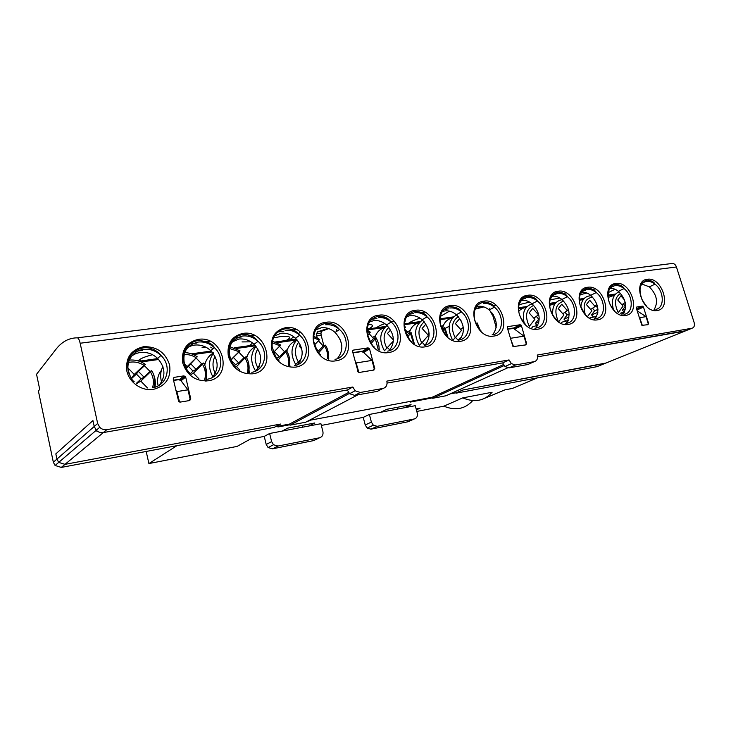 <?xml version="1.0" encoding="UTF-8"?>
<svg xmlns="http://www.w3.org/2000/svg" width="731" height="731" viewBox="0 0 731 731"><rect width="100%" height="100%" fill="white"/><g stroke="black" fill="none" stroke-linecap="round" stroke-linejoin="round"><path stroke-width="1.1" d="M370.982 429.152L367.154 428.064L365.217 424.976L371.385 422.098L373.349 425.223L377.205 426.328L370.982 429.152L407.871 421.787L414.34 418.945C416.844 418.123 417.821 416.186 417.264 413.125L415.254 405.678L404.554 407.724L411.078 404.7L386.891 409.287L380.531 412.311L404.554 407.724M272.489 448.825L268.076 447.546L266.203 444.448L271.621 441.625L273.504 444.759L277.963 446.056L272.489 448.825L313.69 440.592L319.493 437.805C322.298 436.91 323.44 434.835 322.91 431.582L320.909 423.697L308.966 425.981L314.796 422.984L287.712 428.128L282.102 431.107L308.966 425.981M537.44 377.863L512.358 388.444L504.865 389.879L484.927 398.176M492.109 392.255C484.415 400.963 474.62 402.836 462.732 397.892L492.109 392.255M472.71 400.597C465.09 409.077 455.477 410.932 443.854 406.171L462.732 397.892M371.385 422.098L369.383 414.44L380.531 412.311M414.34 418.945L377.205 426.328M365.217 424.976L363.234 417.392L369.383 414.44M271.621 441.625L269.629 433.492L282.102 431.107M319.493 437.805L277.963 446.056M266.203 444.448L264.238 436.398L269.629 433.492M412.531 400.972L410.1 402.114L431.098 398.157M280.028 425.862L277.963 426.986L288.69 424.967M307.02 421.513L311.095 420.023M308.793 420.581L308.939 421.157M397.271 407.322L397.728 409.031M302.369 425.341L302.826 427.151M416.378 409.835L420.124 408.145L416.131 408.912M176.957 445.663L148.905 463.564L237.082 446.413L250.431 439.057L264.238 436.398M416.807 411.434L443.854 406.171M321.357 425.433L363.234 417.392M148.905 463.564L146.182 451.447M321.137 335.118L316.742 335.894L316.569 333.839L317.501 331.883L321.914 331.106L320.964 333.062L321.137 335.118L323.86 345.699M190.133 399.354L190.782 398.879L189.74 400.524L180.036 402.132L178.739 401.703L173.21 378.96L174.28 377.333L173.256 378.174M183.974 375.862L185.674 377.05L181.489 380.385L179.799 379.206L183.974 375.862L174.28 377.333M636.518 308.82L642.375 306.161L643.49 307.093L636.911 310.072M648.214 323.623L648.123 324.655L641.9 325.359L636.326 308.19L636.509 307.139M374.235 368.863L373.97 370.032L359.241 372.463L358.217 372.125L352.57 351.547L353.375 350.103L352.735 350.496M526.192 343.762L526.028 344.858L512.988 346.613L507.341 327.899L507.542 326.812M368.113 347.865L369.566 348.952L364.029 352.241L362.585 351.163L368.113 347.865L353.375 350.103M520.189 324.738L521.45 325.743L515.081 328.941L513.82 327.945L520.189 324.738L507.963 326.602M382.962 388.463L377.269 391.377L354.736 395.398L349.573 393.726L347.344 389.998L103.327 432.569L65.004 464.349L58.708 462.394L56.917 459.086L55.83 453.878L92.938 420.59L94.226 426.484L97.662 423.487L99.727 427.288C101.746 429.243 104.131 430.029 106.863 429.645L103.327 432.569C100.622 432.953 98.265 432.185 96.264 430.248L94.226 426.484L96.264 430.248C98.265 432.185 100.622 432.953 103.327 432.569L347.344 389.998L352.835 387.01L355.083 390.774L360.282 392.474L382.962 388.463C386.242 387.476 387.54 385.027 386.845 381.116L509.068 359.935L511.389 363.627L515.519 364.97L534.315 361.635C537.029 360.785 538.007 358.592 537.267 355.047L692.019 328.228C694.185 327.525 694.879 325.597 694.112 322.444L676.44 266.979L80.154 343.232C79.359 339.869 78.436 338.069 77.385 337.841C68.924 337.841 61.687 341.779 55.684 349.646L36.55 374.281L39.73 389.404L38.396 391.021L53.336 462.22L56.917 459.086L58.708 462.394L65.004 464.349L280.119 424.144L274.244 427.37L61.313 467.411L55.099 465.483L53.336 462.22M456.007 392.803L463.353 389.897L605.935 363.042M77.385 337.841L672.209 263.471C674.165 263.48 675.572 264.649 676.44 266.979M534.315 361.635L527.8 364.531L509.096 367.867L504.993 366.551L502.681 362.896L509.068 359.935M493.242 314.65L492.639 314.979L491.278 313.599L492.182 313.115M493.717 305.604L495.993 305.147M475.579 309.039L483.849 306.901M492.1 334.871L493.032 334.396M483.547 306.81L475.927 308.445M489.761 308.29L490.108 309.515M490.62 311.296L491.278 313.599M492.639 314.979L496.203 327.451M321.914 331.106L328.804 328.621M328.009 328.356L317.501 331.883M336.443 329.58L336.872 331.253M340.354 339.851L341.806 345.434M316.742 335.894L317.236 337.832M511.737 328.265L511.042 328.621M360.675 351.456L360.072 351.812M507.634 328.895L513.82 327.945M526.622 343.552L521.45 325.743M515.081 328.941L515.236 329.489M642.375 306.161L636.802 307.011M648.58 323.458L643.49 307.093M181.489 380.385L181.827 381.82M190.782 398.879L185.674 377.05M173.494 380.175L179.799 379.206M374.765 368.57L369.566 348.952M364.029 352.241L364.248 353.055M352.854 352.653L362.585 351.163M184.943 349.793C187.556 347.207 190.736 345.644 194.473 345.105C200.522 344.447 205.941 346.293 210.711 350.633C218.688 359.798 219.227 368.735 212.337 377.452M406.628 316.66L410.054 315.655C414.331 315.171 418.36 316.532 422.162 319.739C430.321 328.658 431.263 337.165 424.994 345.26M369.447 321.996L373.696 320.617C378.247 320.114 382.505 321.549 386.471 324.939C394.658 333.976 395.498 342.601 389.002 350.807M315.765 329.827L321.348 327.771C326.309 327.223 330.887 328.776 335.09 332.431C343.278 341.596 343.999 350.359 337.256 358.72M274.271 336.004L280.987 333.281C286.287 332.706 291.121 334.341 295.507 338.215C303.667 347.426 304.306 356.28 297.435 364.76M230.713 342.638L238.745 339.056C244.401 338.435 249.518 340.18 254.086 344.274C262.182 353.493 262.767 362.402 255.832 371.001M128.757 358.912C131.726 355.339 135.573 353.201 140.297 352.506C146.858 351.803 152.642 353.767 157.64 358.418C165.425 367.419 165.964 376.319 159.285 385.146M551.439 296.375L552.261 296.219C555.578 295.854 558.804 296.932 561.956 299.463C569.805 307.687 571.158 315.655 566.013 323.349M520.573 300.642L521.879 300.377C525.37 299.975 528.769 301.117 532.067 303.785C540.008 312.192 541.269 320.279 535.86 328.055M476.256 306.819L478.312 306.326C482.104 305.896 485.74 307.121 489.231 309.99C497.263 318.597 498.414 326.848 492.676 334.752M442.191 311.616L444.896 310.894C448.916 310.437 452.745 311.726 456.391 314.759C464.496 323.541 465.537 331.929 459.507 339.924M152.541 354.718C144.583 356.755 139.785 358.811 138.141 360.895M559.964 298.047L550.16 299.801M286.113 340.491C290.134 338.371 290.664 336.991 287.685 336.361L280.275 336.625L274.262 337.74M586.975 293.04L580.204 294.73M529.664 302.113L519.092 304.672M420.097 318.177C414.459 319.931 410.712 321.594 408.876 323.175M394.036 321.046L390.875 321.795M384.817 323.623C380.613 325.121 377.881 326.492 376.611 327.726M97.662 423.487L80.154 343.232M387.092 383.062L502.681 362.896L387.092 383.062M455.906 307.431L454.92 307.998M445.261 328.411L449.145 326.254M610.248 288.325C613.017 288.206 615.73 289.193 618.408 291.313C626.056 299.18 627.582 306.892 622.967 314.431M641.937 284.03L649.32 286.854C656.84 294.52 658.457 302.077 654.144 309.533M581.839 292.19C584.846 291.952 587.806 292.994 590.712 295.306C598.47 303.356 599.904 311.196 595.034 318.807M594.449 319.365L593.938 319.776M565.63 323.714L564.752 324.418M535.695 328.21L534.398 329.242M450.04 393.927L457.113 392.593L462.924 389.979L604.957 363.435L684.938 331.097L537.559 356.81L685.952 330.686M449.483 311.141L440.555 316.304M300.386 332.185L298.001 333.866M293.816 336.817L289.257 340.043M615.073 289.257L608.11 292.665M130.1 360.054L129.789 359.095M210.117 351.209L210.866 350.779M213.041 348.733L210.711 347.124M205.658 347.07L202.085 347.444M248.905 345.736C251.3 344.484 252.359 343.442 252.076 342.611M250.916 341.834L242.007 341.925M368.488 328.877C372.828 326.73 373.687 325.341 371.074 324.71L368.78 324.582M404.855 321.969L405.276 320.653M456.107 393.159L596.944 366.679L604.957 363.435M106.863 429.645L352.835 387.01M503.403 364.595L432.094 397.298M348.495 392.492L289.522 424.081M275.505 426.676L280.649 424.044L65.004 464.349L61.313 467.411M355.348 362.174L356.152 362.951L358.784 372.033L359.807 372.371L373.413 370.124L374.199 368.662L372.015 360.42L363.471 352.324L361.416 351.611L352.927 352.909M510.183 337.759L513.464 346.54L525.562 344.941L526.156 343.634L523.981 336.15L513.665 328.521L507.698 329.133M647.721 324.719L648.187 323.531L646.049 316.651L639.68 317.665L642.293 325.295L647.721 324.719M175.815 390.19L176.865 391.588L179.433 401.584L180.731 402.013L189.046 400.634L190.097 398.998L187.949 389.815L180.804 380.495L178.656 379.681L173.567 380.467M288.032 424.355L290.152 425.15L305.668 422.226L357.843 394.85M430.358 397.618L432.789 398.258L445.947 395.782L507.597 367.857M187.949 389.815L176.865 391.588M372.015 360.42L356.152 362.951M523.981 336.15L510.823 338.252M639.159 317.327L639.68 317.665M646.049 316.651L637.149 310.849M504.07 365.591L432.789 398.258M349.327 393.479L290.152 425.15M55.83 453.878L56.917 459.086L94.226 426.484L92.938 420.59L55.83 453.878M443.342 325.523L441.003 326.483M410.137 330.467L407.423 331.865M375.533 335.693L372.719 337.411M287.429 349.381L284.999 351.447M247.334 355.842L246.128 356.92M205.356 362.823L204.196 364.075M161.359 370.425C157.978 374.61 156.854 379.499 157.997 385.082L158.179 385.794M95.441 430.952L96.693 431.025M136.222 383.501L141.138 378.877L136.414 374.053L131.69 378.466M141.138 378.877L144.007 377.132L138.387 371.385L136.414 374.053M136.505 383.72L140.8 381.125L147.498 387.96M127.962 368.004L134.239 374.418L131.479 378.165M134.239 374.418L143.989 365.326L145.368 364.376L144.455 365.719L138.387 371.385M144.455 365.719L150.047 371.449L151.719 370.626L140.8 381.125M150.047 371.449L144.007 377.132M624.137 312.155L622.401 310.172L625.352 306.125L623.305 303.776M622.401 310.172L625.498 308.966M624.557 312.036L620.162 313.243M620.573 293.378C614.725 297.298 613.967 303.721 618.298 312.658L623.086 306.115L617.768 300.021L620.884 295.817L624.502 299.975M625.252 302.506L621.871 304.726M190.206 373.806L193.011 371.083L188.461 366.377L186.268 368.497M193.011 371.083L196.072 369.347L190.663 363.746L188.461 366.377M191.01 374.528L193.45 373.157L198.878 378.777M184.175 363.563L187.127 366.624L185.985 368.004M187.127 366.624L196.246 357.825L190.663 363.746M196.337 358.263L201.719 363.846L203.583 363.024L193.45 373.157M201.719 363.846L196.072 369.347M234.505 365.692L235.492 364.705L230.914 360.264M235.492 364.705L238.699 362.969L233.454 357.486L231.078 360.1M230.74 359.908L240.006 350.834L238.827 352.159L244.044 357.623L246.055 356.801L236.524 366.633L239.932 370.188M238.827 352.159L233.454 357.486M244.044 357.623L238.699 362.969M276.976 358.144L279.434 356.874L274.353 351.51L273.568 352.315L280.731 345.005L274.353 351.51M259.377 366.77L254.781 371.458M258.399 367.757L255.43 370.791C250.221 361.808 250.422 353.667 256.042 346.357M279.443 346.32L284.505 351.675L286.653 350.862L278.264 359.807M284.505 351.675L279.434 356.874M299.408 360.776L300.057 361.461M317.839 351.337L318.424 351.044L316.066 348.532M301.757 348.906L299.299 346.293L300.468 345.087M314.485 344.977L319.694 339.431L313.928 336.342M301.282 358.82L294.584 365.619M318.442 340.838L323.221 345.973L325.505 345.169L318.789 352.616M323.221 345.973L318.424 351.044M362.585 351.785L362.073 351.236M363.252 352.141L364.102 352.506M367.62 335.365L370.334 332.185L367.236 330.211M369.137 333.711L373.55 338.572L375.999 337.777L371.348 343.25M373.55 338.572L370.471 341.953M387.567 347.572L389.806 349.994M393.406 339.952L387.448 333.491L390.619 329.992M404.554 328.594L405.559 327.141L404.325 326.254M393.379 341.085L384.415 350.77C378.777 340.317 379.654 331.883 387.046 325.469M404.618 328.95L408.574 333.418L411.133 332.632L407.843 336.726M408.574 333.418L406.957 335.246M422.244 342.382L424.903 345.288M424.245 321.832C418.169 327.04 417.346 334.067 421.787 342.912L428.403 335.319L422.116 328.447L425.935 324.116M429.115 333.29L427.635 334.487M421.787 342.912L419.292 345.361C413.545 334.478 414.614 326.035 422.491 320.032M441.277 327.214L442.191 328.475L444.85 327.698L442.831 330.43M458.236 340.134L460.037 337.996L461.425 337.576M455.541 337.402L458.045 340.153M458.236 340.363L459.214 341.441M458.264 316.605C451.694 321.43 450.68 328.484 455.23 337.768L461.508 330.348L455.404 323.614L459.479 318.853L461.042 320.58M463.29 327.342L460.64 329.389M455.23 337.768L453.357 339.668M475.854 323.212L477.233 322.965L476.402 324.345M531.857 327.826L532.698 326.766L537.861 325.268M537.102 325.487L535.302 323.467L538.738 319.145L536.289 316.386M538.738 319.145L539.268 318.926M535.302 323.467L538.975 321.96M533.74 305.375C526.018 309.021 524.529 316.011 529.29 326.364L534.873 319.346L529.125 312.905L532.753 308.4L538.473 314.823L533.813 318.159M565.73 321.101L563.957 319.1L567.219 314.86L564.917 312.247M568.672 310.337L568.051 309.642M567.219 314.86L569.184 314.065M563.957 319.1L569.001 317.062M567.987 320.461L561.463 322.316M558.813 321.567L563.903 314.997L558.301 308.665L561.755 304.26L567.329 310.565L562.788 313.727M568.371 309.231L567.329 310.565M568.59 320.288L566.26 323.321M566.141 323.477L565.355 324.491M593.316 316.879L591.562 314.878L594.678 310.739L592.494 308.254M597.821 308.098L595.719 305.695M594.678 310.739L597.949 309.432M591.562 314.878L597.867 312.384M589.935 317.821L596.734 316.34M587.56 316.496L591.863 310.803L586.399 304.58L589.689 300.267L595.125 306.472L590.694 309.469M596.861 304.178L595.125 306.472M596.432 316.002L594.321 318.826M684.938 331.097L692.019 328.228M387.677 351.127C399.638 349.436 401.739 330.723 391.158 322.042C387.165 318.634 382.889 317.172 378.311 317.674M378.749 315.225C399.501 311.525 409.972 350.003 388.737 352.525C367.602 356.783 357.139 317.053 378.749 315.225M424.218 345.434C435.758 343.789 437.449 325.286 427.032 316.87C423.203 313.636 419.146 312.256 414.852 312.731M415.327 310.328C435.183 306.764 445.654 344.402 425.305 346.796C405.093 350.889 394.621 312.064 415.327 310.328M459.232 339.988C470.362 338.371 471.659 320.077 461.416 311.918C457.743 308.857 453.896 307.55 449.857 307.998M450.36 305.64C469.393 302.205 479.847 339.029 460.338 341.313C440.976 345.251 430.513 307.285 450.36 305.64M492.785 334.761C503.54 333.19 504.472 315.088 494.394 307.166C490.885 304.27 487.221 303.036 483.419 303.456M483.959 301.145C502.206 297.837 512.641 333.884 493.918 336.05C475.369 339.842 464.907 302.698 483.959 301.145M536.508 327.945C546.761 326.428 547.236 308.601 537.395 300.989C534.078 298.303 530.66 297.151 527.161 297.544C522.327 298.431 519.449 301.684 518.517 307.294M527.727 295.287C544.988 292.135 555.377 327.168 537.66 329.197C520.125 332.806 509.699 296.731 527.727 295.287M566.982 323.203C576.887 321.713 577.061 304.078 567.384 296.695C564.204 294.136 560.96 293.049 557.652 293.414C553.303 294.191 550.607 297.078 549.557 302.086M558.246 291.203C574.831 288.151 585.184 322.49 568.151 324.427C551.311 327.908 540.913 292.574 558.246 291.203M596.277 318.643C605.862 317.181 605.743 299.728 596.24 292.564C593.197 290.134 590.109 289.101 586.984 289.449C583.046 290.125 580.524 292.702 579.409 297.161M587.596 287.274C603.541 284.322 613.857 317.985 597.465 319.831C581.282 323.193 570.911 288.581 587.596 287.274M655.899 309.35C664.835 307.961 664.15 290.901 655.022 284.167C652.235 281.992 649.448 281.06 646.679 281.38C643.49 281.901 641.315 283.911 640.155 287.411M647.337 279.279C662.021 276.528 672.237 308.82 657.114 310.492C642.22 313.617 631.94 280.457 647.337 279.279M334.999 359.332C347.6 357.578 350.313 338.563 339.513 329.507C335.282 325.825 330.668 324.253 325.679 324.792M326.053 322.28C348.12 318.378 358.583 358.08 336.022 360.785C313.526 365.281 303.1 324.244 326.053 322.28M294.365 365.655C307.459 363.855 310.666 344.612 299.701 335.273C295.287 331.371 290.417 329.708 285.09 330.284M285.419 327.716C308.519 323.65 318.963 364.294 295.361 367.154C283.902 367.629 276.062 361.927 271.831 350.067C270.086 337.886 274.609 330.439 285.419 327.716M251.802 372.289C265.417 370.434 269.154 350.953 258.034 341.313C253.419 337.183 248.275 335.419 242.582 336.032C231.727 338.837 227.524 346.192 229.963 358.108M242.866 333.418C267.071 329.178 277.478 370.809 252.752 373.824C240.764 374.354 232.632 368.534 228.355 356.381C226.683 343.89 231.517 336.233 242.866 333.418M150.495 371.997C153.483 377.105 154.159 382.359 152.523 387.75C167.353 385.767 172.37 365.765 160.93 355.43C155.886 350.734 150.056 348.742 143.45 349.445C131.772 350.661 124.453 363.846 129.588 374.976M143.605 346.704C156.708 346.339 165.37 352.406 169.601 364.906C171.264 377.836 165.855 385.995 153.355 389.395C141.933 391.304 129.369 382.706 126.856 371.11C125.385 357.898 130.968 349.765 143.605 346.704M624.466 314.248C633.74 312.822 633.348 295.552 624.018 288.59C621.094 286.287 618.152 285.3 615.2 285.638C611.637 286.232 609.279 288.526 608.137 292.51M615.84 283.491C631.182 280.64 641.452 313.654 625.663 315.417C610.102 318.67 599.767 284.743 615.84 283.491M207.165 379.243C221.329 377.324 225.641 357.614 214.366 347.654C209.559 343.278 204.104 341.414 198.01 342.062C186.177 345.215 181.791 353.119 184.861 365.774M198.238 339.385C223.649 334.962 234.002 377.635 208.079 380.824C195.506 381.408 187.063 375.46 182.741 362.996C181.16 350.186 186.323 342.318 198.238 339.385M515.519 364.97L509.096 367.867M360.282 392.474L354.736 395.398M134.431 351.474L142.481 350.387M149.078 349.491L152.633 349.007M189.594 343.99L196.922 342.994M203.337 342.126L209.952 341.231M234.642 337.877L241.394 336.964M247.663 336.114L254.068 335.246M277.588 332.057L283.82 331.207M289.942 330.375L296.156 329.535M371.759 319.283L376.894 318.579M382.706 317.793L385.621 317.4M408.647 314.275L413.371 313.636M419.064 312.859L424.684 312.1M443.973 309.478L448.331 308.893M521.98 298.897L525.534 298.412M530.843 297.691L533.365 297.353M552.737 294.721L555.999 294.282M561.207 293.579L566.205 292.893M582.305 290.71L585.293 290.308M590.401 289.613L595.272 288.955M610.76 286.854L613.483 286.479M309.167 420.389L432.505 397.216M275.943 426.63L289.869 424.007M357.825 371.567L358.327 371.275M621.606 314.056L624.082 312.923M178.428 401.255L179.004 400.826M139.155 361.215L157.805 358.583M191.467 353.831L211.149 351.063M234.285 347.801L254.744 344.913M275.221 342.026L296.366 339.047M367.382 329.032L385.794 326.437M404.49 323.796L420.362 321.558M440.025 318.789L453.54 316.879M518.498 307.724L527.078 306.508M549.474 303.356L556.181 302.406M579.254 299.153L584.215 298.458M607.909 295.114L615.52 294.045M141.11 361.964L158.664 359.488M193.331 354.581L211.972 351.94M236.086 348.523L255.548 345.772M276.948 342.738L296.713 339.942M367.264 329.955L384.707 327.488M404.389 324.701L419.329 322.59M439.943 319.675L452.562 317.884M518.48 308.555L526.201 307.468M549.474 304.169L555.341 303.338M579.263 299.957L583.411 299.363M607.918 295.9L614.762 294.931M145.222 364.276C140.334 360.959 135.034 359.57 129.314 360.127M143.989 365.326C139.109 362.274 133.965 361.315 128.537 362.448M154.945 387.165C155.758 382.907 155.31 378.704 153.592 374.546M619.02 291.824C613.035 294.575 611.143 300.368 613.336 309.231M614.588 295.16L608.046 297.49M197.306 356.865C193.441 354.151 189.238 352.735 184.696 352.625M196.246 357.825C192.463 355.367 188.406 354.288 184.093 354.581M204.698 379.499C206.124 374.309 205.393 369.246 202.514 364.33M206.352 381.015L206.745 379.362M206.763 379.307L205.767 367.912M162.885 366.606C160.436 371.394 160.007 376.538 161.597 382.03M239.96 350.798L229.836 346.741M213.214 353.475C208.335 360.666 208.244 368.451 212.94 376.812M239.037 351.693L229.388 348.449M215.015 356.408C212.264 361.818 212.346 367.51 215.261 373.468M247.471 372.481C248.631 367.538 247.846 362.722 245.104 358.053M249.244 372.536L248.503 362.622M213.781 352.771C208.965 355.43 205.95 359.57 204.744 365.18M280.722 345.005L272.855 341.322M279.918 345.818L272.544 342.83M257.833 348.915C254.205 354.891 254.269 361.297 258.043 368.122M288.361 365.582C289.22 360.922 288.37 356.408 285.803 352.05M289.887 365.811L289.339 357.697M255.969 346.43C251.199 348.714 248.111 352.552 246.703 357.925M296.969 339.696C290.783 346.814 290.371 355.092 295.726 364.531M319.036 340.207L313.736 337.676M298.76 342.007C294.502 347.947 294.346 354.581 298.312 361.927M327.47 358.784C328.018 354.462 327.113 350.304 324.747 346.311M328.767 359.14L328.393 353.11M296.219 340.472C291.514 342.428 288.38 345.991 286.835 351.154M369.868 332.916L367.181 331.344M378.219 349.619L375.359 338.846M379.252 350.094L379.069 347.243M405.221 327.844L404.362 327.269M388.819 327.387C383.245 332.897 382.624 339.86 386.946 348.276M413.417 342.949L410.557 333.656M384.57 327.643C379.544 329.124 376.264 332.605 374.738 338.087M447.025 336.169L444.329 328.685M419.256 322.673C414.084 323.97 410.758 327.461 409.287 333.144M456.546 314.897C448.459 320.105 447.016 328.246 452.215 339.294M452.526 317.93C447.235 319.045 443.891 322.526 442.474 328.365M532.141 303.849C524.593 306.353 521.916 312.63 524.127 322.7M526.146 307.523C523.14 307.778 520.664 309.085 518.736 311.443M562.176 299.646C555.295 300.925 552.143 305.969 552.718 314.759M563.692 301.09C555.679 303.886 553.851 310.584 558.21 321.192M555.258 303.438L549.548 305.467M591.205 295.726C585.028 295.973 581.565 299.756 580.825 307.057M592.603 297.088C585.056 298.467 582.561 304.114 585.138 314.047M583.292 299.518L579.281 300.359M373.349 425.223L367.154 428.064M273.504 444.759L268.076 447.546M320.964 333.062L316.569 333.839M185.245 376.282L181.06 379.636M643.015 306.38L636.655 309.259M369.109 348.194L363.572 351.492M520.975 325.003L514.606 328.21M99.727 427.288L55.099 465.483M374.062 346.759C372.572 346.348 370.315 341.998 367.282 333.711C366.578 323.778 370.443 317.939 378.877 316.185C386.388 316.048 389.477 319.968 391.158 322.042L386.471 324.939M411.288 341.313C410.082 341.176 407.852 336.991 404.581 328.767C403.613 318.853 407.231 313.023 415.446 311.269C422.061 312.091 425.917 313.964 427.032 316.87L422.162 319.739M446.924 336.086C445.965 336.15 443.763 332.148 440.327 324.071C439.075 314.156 442.456 308.318 450.479 306.563C456.491 307.212 460.137 308.994 461.416 311.918L456.391 314.759M481.08 331.07C480.77 330.083 477.571 328.484 474.547 319.374C473.131 309.56 476.31 303.785 484.068 302.049C489.642 302.616 493.078 304.324 494.394 307.166L489.231 309.99M525.552 324.527C523.953 322.207 524.273 323.595 520.755 317.565C515.958 308.756 519.485 296.548 527.837 296.165C532.945 296.685 536.134 298.303 537.395 300.989L532.067 303.785M556.547 319.959C555.651 318.204 553.175 317.418 550.16 308.857C548.46 299.317 551.192 293.716 558.356 292.062C563.382 292.711 566.397 294.255 567.384 296.695L561.956 299.463M586.326 315.564C585.467 315.49 583.356 311.854 579.994 304.644C578.212 295.251 580.779 289.741 587.697 288.115C592.366 288.69 595.217 290.18 596.24 292.564L590.712 295.306M646.889 306.618C646.177 305.311 646.661 307.121 641.973 299.372C638.181 288.8 640 282.367 647.428 280.083C651.568 280.622 654.09 281.983 655.022 284.167L649.32 286.854M320.379 354.608C318.561 353.877 316.276 349.308 313.544 340.893C313.197 330.905 317.409 325.03 326.19 323.266C334.414 323.102 337.685 327.296 339.513 329.507L335.09 332.431M278.959 360.648C276.921 359.753 274.637 355.01 272.096 346.439C272.033 336.415 276.519 330.513 285.556 328.731C294.319 328.53 297.809 332.98 299.701 335.273L295.507 338.215M235.546 366.98C232.622 365.253 230.32 359.725 228.648 350.414C229.635 341.295 234.413 335.977 243.003 334.451C252.405 334.231 256.024 338.91 258.034 341.313L254.086 344.274M134.184 381.71C131.425 380.029 129.168 374.893 127.404 366.295C128.117 355.878 133.572 349.71 143.76 347.792C152.998 346.777 159.605 353.283 160.93 355.43L157.64 358.418M614.963 311.333L611.884 307.258C605.999 300.277 606.931 284.332 615.931 284.322C620.418 284.916 623.114 286.342 624.018 288.59L618.408 291.313M189.996 373.605C188.013 370.845 183.764 367.382 183.152 357.139C184.185 347.654 189.265 342.09 198.384 340.445C207.202 341.286 212.529 343.689 214.366 347.654L210.711 350.633M511.389 363.627L504.993 366.551M355.083 390.774L349.573 393.726M140.224 361.059L139.849 359.378M151.719 370.626C154.771 375.725 155.502 381.335 153.912 387.457M638.455 307.943L638.51 308.418M203.583 363.024C206.581 368.031 207.357 373.495 205.914 379.416M205.685 380.166L205.365 381.061M246.055 356.801C248.951 361.626 249.783 366.871 248.567 372.536M286.653 350.862C289.403 355.43 290.308 360.392 289.357 365.747M325.505 345.169C328.073 349.427 329.032 354.051 328.393 359.049M375.999 337.777C378.274 341.523 379.298 345.608 379.078 350.021M411.133 332.632L414.258 343.469M444.85 327.698L447.893 336.872M477.233 322.965L479.892 329.562"/></g></svg>
